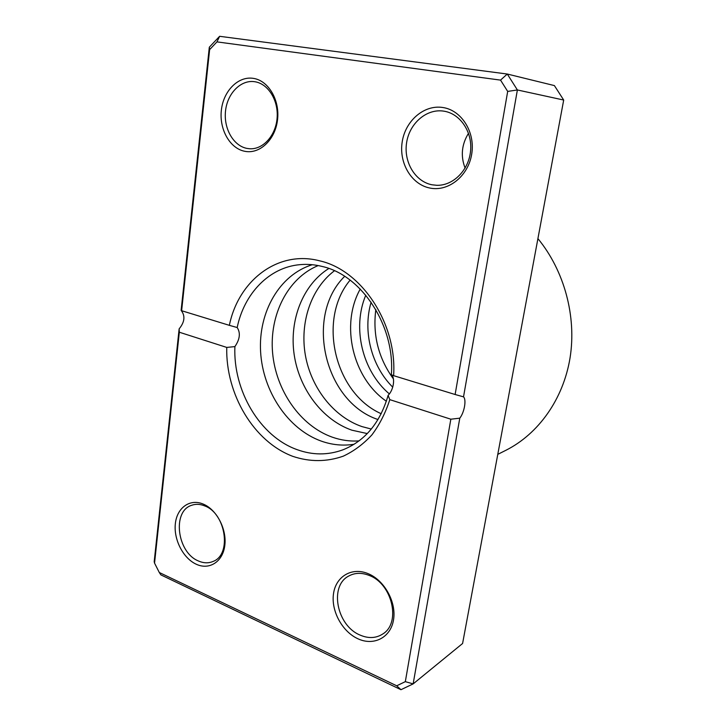 <?xml version="1.0" encoding="UTF-8"?>
<svg xmlns="http://www.w3.org/2000/svg" width="726" height="726" viewBox="0 0 726 726"><rect width="100%" height="100%" fill="white"/><g stroke="black" fill="none" stroke-linecap="round" stroke-linejoin="round"><path stroke-width="1.09" d="M328.833 268.484C302.751 284.792 289.148 320.093 294.148 354.479C299.157 388.873 322.29 419.891 351.901 430.191L367.292 433.576M334.432 270.762C310.846 288.612 299.62 322.861 305.41 355.45C311.254 388.038 333.688 416.851 362.011 426.607L371.313 429.057M203.262 504.098C216.647 509.57 226.948 529.172 224.806 545.453C222.864 561.824 209.26 570.4 196.201 564.202C183.106 558.24 173.523 539.418 175.356 523.618C177.008 507.737 189.894 498.39 203.262 504.098M198.307 560.917C203.57 563.267 208.553 563.421 213.253 561.37C231.966 554.41 225.786 513.454 204.786 505.94C200.095 504.016 195.657 503.817 191.473 505.35C171.998 511.422 177.135 552.422 198.307 560.917M253.265 78.354C268.484 80.477 280.091 100.279 277.486 120.144C275.118 140.036 259.509 154.429 244.698 151.28C229.861 148.422 219.143 129.382 221.357 110.243C223.363 91.077 238.083 75.931 253.265 78.354M246.931 148.403L249.544 148.748C262.839 149.747 275.699 135.816 277.096 118.184C278.666 100.56 268.221 83.662 254.79 81.729L254.735 81.72C240.86 79.515 227.374 93.345 225.532 110.887C223.499 128.402 233.336 145.817 246.931 148.403M442.751 107.493C461.636 110.152 475.53 132.395 471.664 154.366C468.079 176.4 448.169 191.918 429.883 188.043C411.542 184.495 398.855 163.214 402.168 142.114C405.208 120.988 423.92 104.508 442.751 107.493M431.988 184.785L436.807 185.302C453.078 185.802 468.715 170.365 470.557 151.117C472.59 131.896 460.148 113.519 443.786 111.151L443.686 111.132C426.48 108.428 409.373 123.474 406.587 142.813C403.556 162.116 415.199 181.564 431.988 184.785M368.254 573.712C384.517 580.373 396.623 602.326 393.51 619.95C390.633 637.691 373.672 646.231 357.864 638.744C342.01 631.511 330.847 610.548 333.543 593.469C336.002 576.308 352.028 566.788 368.254 573.712M359.887 634.996C368.409 638.717 376.095 638.345 382.947 633.88C401.215 622.772 392.194 583.885 369.416 575.518C361.802 572.469 354.896 572.642 348.698 576.054C329.114 585.973 336.646 625.449 359.887 634.996M312.316 264.718C279.356 274.8 258.274 312.289 260.598 351.774C262.821 391.278 287.859 429.093 321.191 441.081C332.081 444.947 343.062 446.009 354.143 444.258M318.197 265.571C287.596 278.158 269.255 315.02 272.586 352.718C275.862 390.443 300.246 425.781 332.263 437.161C341.066 440.246 349.986 441.499 359.034 440.891M237.184 327.535C240.669 332.898 239.907 339.26 234.888 346.611C232.992 390.633 259.926 436.471 297.079 449.639C312.552 455.247 327.825 455.311 342.908 449.83C365.069 440.936 380.134 422.786 388.111 395.371C393.546 390.161 395.498 377.865 391.359 374.752C395.153 326.047 361.911 275.372 322.389 266.506C314.775 264.582 307.234 263.965 299.784 264.672C268.983 267.395 244.108 293.758 237.184 327.535L229.362 325.339C238.364 280.681 277.876 249.735 319.73 260.852C361.639 270.117 397.222 323.723 393.61 375.66L455.12 394.508L507.692 91.412L500.541 80.114L216.956 41.881L209.632 49.622L181.627 310.719L229.362 325.339M392.739 387.167C371.367 365.977 362.528 331.183 371.122 302.207M365.786 295.201C351.965 327.816 362.283 371.095 389.345 393.9M154.547 563.122L159.293 572.496L396.705 685.789L405.326 681.65L450.837 419.201L389.808 399.645C385.551 412.876 379.589 424.61 371.93 434.865C363.463 444.04 353.943 451.127 343.38 456.128C326.764 461.981 309.929 462.063 292.859 456.373C253.701 441.717 225.595 394.127 226.748 347.418L179.322 332.227L154.547 563.122L154.193 561.697L179.141 328.869C184.74 321.99 185.402 315.828 181.119 310.365L209.315 47.208L219.624 36.3L507.274 74.034L517.384 89.96L463.524 396.85L455.12 394.508M360.232 289.048C340.204 324.794 352.609 378.037 386.368 401.251M350.104 280.136C317.253 319.286 334.45 393.12 381.223 413.729M344.659 276.334C304.375 315.955 324.377 401.805 378.019 419.546M450.837 419.201L459.785 418.176L413.148 683.892L462.589 643.499L563.694 100.043L554.392 85.586L507.274 74.034L500.541 80.114M563.694 100.043L517.384 89.96L507.692 91.412M459.785 418.176C464.359 412.413 466.609 399.736 463.524 396.85M405.326 681.65L413.148 683.892L400.961 689.7L160.854 574.874L159.293 572.496M497.773 454.376L505.977 450.247C538.275 433.976 563.222 399.436 570.037 357.972C576.707 316.509 564.338 270.716 537.912 238.609M393.41 378.908C378.437 358.154 372.574 335.04 375.823 309.566M465.112 168.096C460.493 156.072 461.627 144.465 468.515 133.266M388.111 395.371L389.808 399.645M393.61 375.66L391.359 374.752M226.748 347.418L234.888 346.611M179.141 328.869L179.322 332.227M181.627 310.719L181.119 310.365M216.956 41.881L219.624 36.3M209.632 49.622L209.315 47.208M400.961 689.7L396.705 685.789"/></g></svg>
